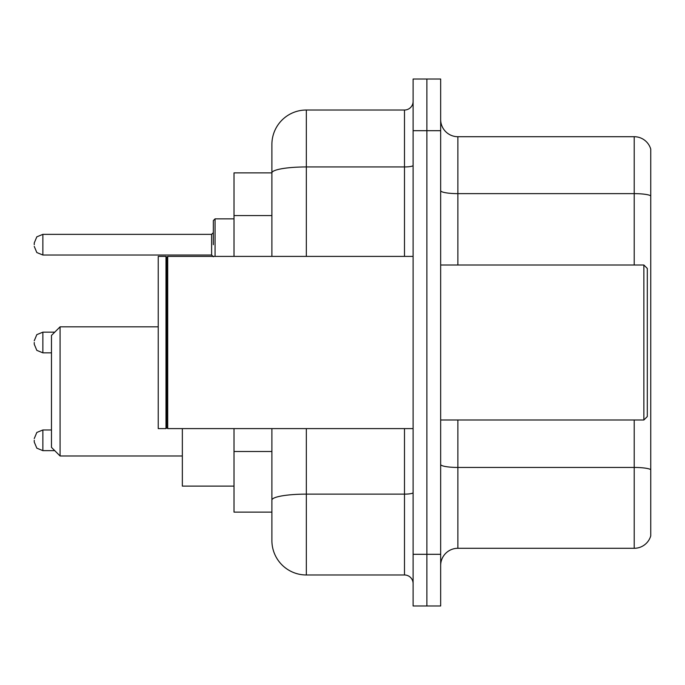 <?xml version="1.0" encoding="UTF-8"?>
<svg xmlns="http://www.w3.org/2000/svg" width="685" height="685" viewBox="0 0 685 685"><rect width="100%" height="100%" fill="white"/><g stroke="black" fill="none" stroke-linecap="round" stroke-linejoin="round"><path stroke-width="1.03" d="M271.894 172.877L234.013 172.877L234.013 256.395M306.341 428.604L306.341 574.98A34.438 34.438 0 0 1 271.894 540.534L271.894 512.123L234.013 512.123L234.013 428.604M271.894 540.534L271.894 428.604M413.106 554.311L413.106 605.977L426.883 605.977L426.883 554.311L426.883 605.977L440.66 605.977L440.66 554.311L426.883 554.311L426.883 130.689L426.883 554.311L413.106 554.311L413.106 130.689L426.883 130.689L426.883 79.023L426.883 130.689L440.66 130.689L440.66 554.311M440.66 130.689L440.66 79.023L413.106 79.023L413.106 130.689M306.341 574.98L404.492 574.98L404.492 428.604M271.894 206.099L271.894 144.466A34.438 34.438 0 0 1 306.341 110.02L404.492 110.02A8.614 8.614 0 0 0 413.106 101.414M271.894 506.095L271.894 460.962M271.894 256.395L271.894 172.92A34.438 5.977 180 0 1 306.341 166.943L404.492 166.943L404.492 110.02M271.894 144.466L271.894 163.407M413.106 583.586A8.614 8.614 0 0 0 404.492 574.98M650.75 469.833L650.75 535.884A17.219 17.219 0 0 1 634.216 548.291L457.88 548.291A17.219 17.219 0 0 0 440.66 565.51M650.75 149.116A17.219 17.219 0 0 0 634.216 136.709A17.219 17.219 0 0 1 650.75 149.116L650.75 535.884M650.75 195.79A17.219 2.988 180 0 0 634.216 193.632L634.216 136.709L457.88 136.709A17.219 17.219 0 0 1 440.66 119.49A17.219 17.219 0 0 0 457.88 136.709L457.88 265.009M60.083 455.987L60.083 326.831L51.469 335.436L51.469 447.373L60.083 455.987L182.347 455.987M182.347 428.604L182.347 486.119L234.013 486.119M643.866 265.009L647.308 268.451L647.308 416.548L643.866 419.991L643.866 265.009L440.66 265.009M167.714 428.604L166.849 427.74L166.849 257.26L167.714 256.395L167.714 428.604L413.106 428.604M165.984 428.604L158.235 428.604L158.235 256.395L165.984 256.395L165.984 428.604L166.849 427.74M34.25 440.309L34.25 442.039L34.25 440.309M34.25 342.5L34.25 344.221L34.25 342.5M213.343 244.691L213.343 220.579L213.343 244.691M34.25 244.691L34.25 242.961L34.25 244.691M271.894 215.569L234.013 215.569M271.894 451.492L234.013 451.492M413.106 492.643A8.614 1.498 0 0 1 404.492 494.133L306.341 494.133A34.438 5.977 180 0 0 271.894 500.118M306.341 110.02L306.341 256.395M404.492 256.395L404.492 166.943A8.614 1.498 0 0 0 413.106 165.445M650.75 469.593A17.219 2.988 180 0 0 634.216 467.444L457.88 467.444L457.88 548.291M634.216 548.291L634.216 419.991M634.216 265.009L634.216 193.632L457.88 193.632A17.219 2.988 0 0 1 440.66 190.644M457.88 419.991L457.88 467.444A17.219 2.988 0 0 1 440.66 464.456M51.469 429.983L42.864 429.983L36.819 432.458L34.25 438.588L36.819 432.458L42.864 429.983L36.819 432.458L34.25 438.588L36.819 432.458L42.864 429.983L36.819 432.458L34.25 438.588L36.819 432.458L42.864 429.983L36.819 432.458L34.25 438.588L36.819 432.458L42.864 429.983L36.819 432.458L34.25 438.588L36.819 432.458L42.864 429.983L36.819 432.458L34.25 438.588L36.819 432.458L42.864 429.983L42.864 450.644L36.819 448.17L34.25 442.039L36.819 448.17L42.864 450.644L36.819 448.17L34.25 442.039L36.819 448.17L42.864 450.644L36.819 448.17L34.25 442.039L36.819 448.17L42.864 450.644L36.819 448.17L34.25 442.039L36.819 448.17L42.864 450.644L36.819 448.17L34.25 442.039L36.819 448.17L42.864 450.644L36.819 448.17L34.25 442.039L36.819 448.17L42.864 450.644L54.74 450.644M54.74 332.165L42.864 332.165L42.864 352.835L36.819 350.36L34.25 344.221M234.013 218.857L215.064 218.857L215.064 256.395M211.622 234.356L42.864 234.356L42.864 255.017L211.622 255.017L211.622 234.356L213.343 232.635M60.083 326.831L158.235 326.831M440.66 419.991L643.866 419.991M166.849 257.26L165.984 256.395M167.714 256.395L413.106 256.395M42.864 352.835L51.469 352.835M42.864 332.165L36.819 334.64L34.25 340.779M42.864 255.017L36.819 252.542L34.25 246.412M42.864 234.356L36.819 236.83L34.25 242.961M211.622 255.017L213.343 256.738M215.064 218.857L213.343 220.579"/></g></svg>
